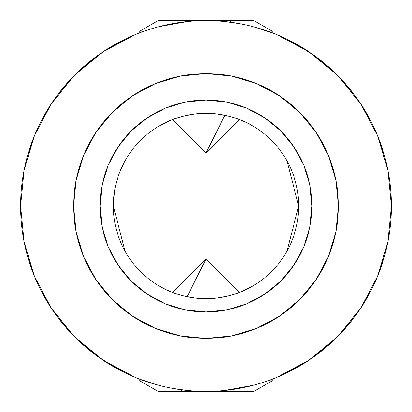<?xml version="1.0" encoding="UTF-8"?>
<svg xmlns="http://www.w3.org/2000/svg" width="412" height="412" viewBox="0 0 412 412"><rect width="100%" height="100%" fill="white"/><g stroke="black" fill="none" stroke-linecap="round" stroke-linejoin="round"><path stroke-width="0.62" d="M139.786 32.795L138.303 33.403M158.146 385.117L139.786 379.205M24.066 241.69L20.6 206L73.573 206A132.427 132.427 0 0 1 206 73.573A132.427 132.427 0 0 1 338.427 206L391.4 206A185.4 185.4 0 0 0 206 20.6A185.4 185.4 0 0 0 20.6 206A185.4 185.4 0 0 1 206 20.6A185.4 185.4 0 0 1 391.4 206A185.4 185.4 0 0 1 206 391.4A185.4 185.4 0 0 1 20.6 206A185.4 185.4 0 0 0 206 391.4A185.4 185.4 0 0 0 391.4 206L338.427 206L335.883 180.162L328.349 155.324L316.112 132.427L299.642 112.358L279.573 95.888L256.676 83.651L231.838 76.117L206 73.573L180.162 76.117L155.324 83.651L132.427 95.888L112.358 112.358L95.888 132.427L83.651 155.324L76.117 180.162L73.573 206L76.117 231.838L83.651 256.676L95.888 279.573L112.358 299.642L132.427 316.112L155.324 328.349L180.162 335.883L206 338.427L231.838 335.883L256.676 328.349L279.573 316.112L299.642 299.642L316.112 279.573L328.349 256.676L335.883 231.838L338.427 206A132.427 132.427 0 0 1 206 338.427A132.427 132.427 0 0 1 73.573 206L20.6 206A185.4 185.4 0 0 1 206 20.6A185.4 185.4 0 0 1 391.4 206A185.4 185.4 0 0 1 206 391.4A185.4 185.4 0 0 1 20.6 206L24.066 170.31M163.023 288.137L159.846 286.392L166.608 289.914L174.817 293.298L166.814 290.007M184.355 296.135L174.817 293.298L184.355 296.135L194.917 298.036L184.355 296.135M237.137 293.313L227.645 296.135L217.114 298.031L206 298.7L194.917 298.036L206 298.7L217.114 298.031L227.645 296.135L237.137 293.313L245.377 289.919L252.129 286.407L248.951 288.153M253.73 285.47L239.475 292.443L206 258.973L187.11 296.753L206 258.973L172.525 292.443L166.618 289.919M194.835 113.975L206 113.3L194.835 113.975L184.36 115.86L194.835 113.975M173.56 119.161L184.36 115.86L174.832 118.697L166.618 122.081L159.866 125.598M163.034 123.858L172.525 119.557L206 153.027L224.89 115.247L206 153.027L239.475 119.557M286.922 160.778L298.7 206L113.3 206A92.7 92.7 0 0 1 206 113.3A92.7 92.7 0 0 1 298.7 206A92.7 92.7 0 0 1 206 298.7A92.7 92.7 0 0 1 113.3 206A92.7 92.7 0 0 0 206 298.7A92.7 92.7 0 0 0 298.7 206L311.941 206A105.941 105.941 0 0 1 206 311.941A105.941 105.941 0 0 1 100.059 206L298.7 206L286.922 251.222M163.167 288.209L159.866 286.402M159.815 286.376L158.27 285.47M125.078 251.222L113.3 206L100.059 206L102.094 185.333L108.119 165.459L117.909 147.141L131.088 131.088L147.141 117.909L165.459 108.119L185.333 102.094L206 100.059L226.667 102.094L246.541 108.119L264.859 117.909L280.912 131.088L294.091 147.141L303.881 165.459L309.906 185.333L311.941 206L309.906 226.667L303.881 246.541L294.091 264.859L280.912 280.912L264.859 294.091L246.541 303.881L226.667 309.906L206 311.941L185.333 309.906L165.459 303.881L147.141 294.091L131.088 280.912L117.909 264.859L108.119 246.541L102.094 226.667L100.059 206A105.941 105.941 0 0 1 206 100.059A105.941 105.941 0 0 1 311.941 206L298.7 206A92.7 92.7 0 0 0 206 113.3A92.7 92.7 0 0 0 113.3 206L113.331 203.569M238.97 23.556L224.633 21.537M268.315 31.389L263.036 29.592M148.974 29.587L143.69 31.384M187.378 21.537L158.558 26.77M252.026 286.469L249.93 287.633M217.098 113.964L206 113.3L217.098 113.964L227.656 115.865L217.098 113.964M237.173 118.697L227.656 115.865L237.173 118.697L245.398 122.091L237.173 118.697M248.966 123.858L245.192 121.993M159.959 125.542L162.06 124.378M263.021 382.413L268.31 380.616M224.602 390.463L253.432 385.23M173.014 388.444L187.347 390.458M143.68 380.611L148.959 382.408M20.6 206.139L24.117 241.942L20.6 206.129M34.711 276.952L27.115 254.724L34.536 276.519M40.551 289.667L51.454 308.418L40.551 289.667M103.046 360.191L135.048 377.289L139.786 379.174L135.048 377.289L102.995 360.155L74.902 337.098L60.543 320.963L74.902 337.098L102.949 360.119M276.849 377.33L272.214 379.174L276.952 377.289L308.954 360.191M276.952 377.289L309.005 360.155L337.098 337.098L351.457 320.963L337.098 337.098L309.052 360.119M360.546 308.418L371.449 289.667L360.546 308.418M377.289 276.952L384.885 254.724L377.464 276.519M387.883 241.942L391.4 206.129L387.883 241.942M391.4 205.861L387.883 170.058L391.4 205.871M377.289 135.048L384.885 157.276L377.464 135.481M371.449 122.333L360.546 103.582L371.449 122.333M308.954 51.809L276.952 34.711L272.214 32.826L276.952 34.711L309.005 51.845L337.098 74.902L351.457 91.037L337.098 74.902L309.052 51.881M102.949 51.881L74.902 74.902L60.543 91.037L74.902 74.902L102.995 51.845L135.048 34.711L139.786 32.826L135.048 34.711L103.046 51.809M51.454 103.582L40.551 122.333L51.454 103.582M34.711 135.048L27.115 157.276L34.536 135.481M24.117 170.058L20.6 205.871L24.117 170.058M77.09 175.661L83.651 155.324M334.91 236.339L328.349 256.676M360.969 104.226L377.649 135.924L387.924 170.274L391.4 205.974M387.934 170.31L391.4 205.47M391.4 206.031L387.929 241.705L377.665 276.025M377.629 276.122L360.938 307.821L338.458 335.718M360.969 307.774L377.649 276.076M387.934 241.69L391.4 206M377.629 135.878L360.938 104.179M360.907 104.138L338.427 76.246M73.542 76.282L51.062 104.179L34.371 135.878M51.031 104.226L34.351 135.924M34.335 135.975L24.071 170.295L20.6 205.969M20.6 206.026L24.071 241.705L34.351 276.076L51.031 307.774M34.371 276.122L51.062 307.821M51.093 307.862L73.573 335.754M117.987 176.897L118.203 176.243M118.311 175.929L119.037 173.89M119.073 173.802L120.314 170.63M120.469 170.254L125.078 160.778M158.27 126.53L172.525 119.557M248.817 123.78L253.73 126.53M316.112 279.573L299.642 299.642M95.888 132.427L112.358 112.358M279.573 95.888L299.642 112.358M257.258 283.24L252.129 286.407M239.475 292.443L245.377 289.919M272.214 379.2L273.697 378.597L272.214 379.2M253.89 26.893L273.697 33.403M113.516 199.686L113.418 201.344M114.927 188.711L113.429 201.159L113.3 206.371M116.035 183.654L115.921 184.113M114.145 193.522L114.366 192.002M115.036 188.14L115.252 187.074M113.341 203.307L113.609 198.481M113.532 199.454L113.794 196.467M114.788 189.443L115.087 187.893M115.597 185.493L115.844 184.442M115.906 184.174L115.679 185.127M115.144 187.604L114.567 190.725M113.722 197.173L113.645 198.028M115.535 185.761L115.056 188.032M116.21 182.954L116.637 181.352M116.941 180.281L116.56 181.63M114.654 190.215L114.253 192.749M113.403 201.638L113.424 201.277M116.081 183.469L115.746 184.844M115.798 184.643L115.406 186.363M115.489 185.972L115.175 187.445M113.81 196.339L114.196 193.14M114.51 191.08L115.236 187.161M115.231 187.177L115.133 187.656M116.673 181.228L116.946 180.25M116.076 183.484L115.741 184.87L116.076 183.484M114.603 190.535L114.433 191.565M115.478 186.028L115.041 188.13L115.478 186.028M114.031 194.397L114.407 191.719L114.031 194.397M113.336 203.42L113.31 204.81M118.095 176.568L116.359 182.382M115.551 185.709L115.468 186.08M117.997 176.866L118.105 176.537M116.323 182.531L116.797 180.796M118.553 175.244L118.97 174.075M118.965 174.091L118.538 175.285M118.352 175.811L118.156 176.382M113.403 201.715L113.563 199.073M113.532 199.48L113.496 199.98M113.346 203.168L113.3 205.845M114.495 191.168L114.273 192.615M120.551 170.063L119.542 172.566M116.967 180.193L116.308 182.593M118.404 175.661L118.517 175.332M114.098 193.856L113.975 194.871M113.64 198.1L113.521 199.666M336.918 74.721L345.21 83.548M312.162 54.003L286.211 38.846M102.727 52.025L105.024 50.511M75.087 74.721L59.143 92.834M75.087 337.279L63.077 324.1M100.013 358.116L124.939 372.742M309.355 359.918L294.889 368.704M336.918 337.279L352.548 319.568M134.76 377.165L135.368 377.418M135.254 34.629L134.812 34.809M277.224 34.824L276.637 34.582M387.579 243.456L387.836 242.174M134.42 377.026L139.786 379.174L139.786 380.806L144.226 380.806L139.786 380.806L158.136 391.4L182.068 391.4L180.549 389.644L182.068 391.4L158.543 391.4M76.55 338.726L99.755 357.94M58.952 318.924L75.01 337.207M45.315 298.489L51.758 308.871M32.903 272.409L34.747 277.029M23.901 240.819L24.164 242.184M24.21 169.584L23.649 172.525M34.829 134.765L32.409 140.883M51.804 103.062L45.66 112.914M99.859 53.987L77.405 72.45M126.438 38.537L102.743 52.015M277.549 34.963L272.214 32.826L272.214 31.194L267.774 31.194L272.214 31.194L253.864 20.6L158.136 20.6L139.786 31.194L144.226 31.194L139.786 31.194L139.786 32.826M335.28 73.109L313.269 54.781M353.007 93.024L336.975 74.778M366.809 113.727L360.237 103.118M377.577 135.759L377.258 134.982M388.171 171.552L387.826 169.775M387.785 242.441L388.372 239.367M377.181 277.204L379.498 271.353M360.16 308.99L366.871 298.17M312.219 357.956L334.668 339.483M285.325 373.571L309.263 359.98M100.023 358.126L102.727 359.975M312.152 53.998L309.355 52.082M76.55 73.274L99.755 54.06M58.952 93.076L61.852 89.399M45.315 113.511L46.834 110.916M23.901 171.181L24.164 169.816M24.21 242.416L23.649 239.475M34.829 277.235L32.409 271.117M51.804 308.938L47.395 302.011M99.859 358.013L98.695 357.189M126.438 373.463L107.177 362.869M335.28 338.891L326.165 347.187M353.007 318.976L345.998 327.55M387.785 169.559L388.372 172.633M377.181 134.796L379.498 140.647M360.16 103.01L366.685 113.511M312.219 54.044L325.253 64.04M285.325 38.429L293.462 42.524M158.239 20.6L229.932 20.6L231.451 22.356L229.932 20.6L253.457 20.6M267.774 380.806L272.214 380.806L267.774 380.806M253.457 391.4L182.068 391.4L253.864 391.4L272.214 380.806L272.214 379.174"/></g></svg>
